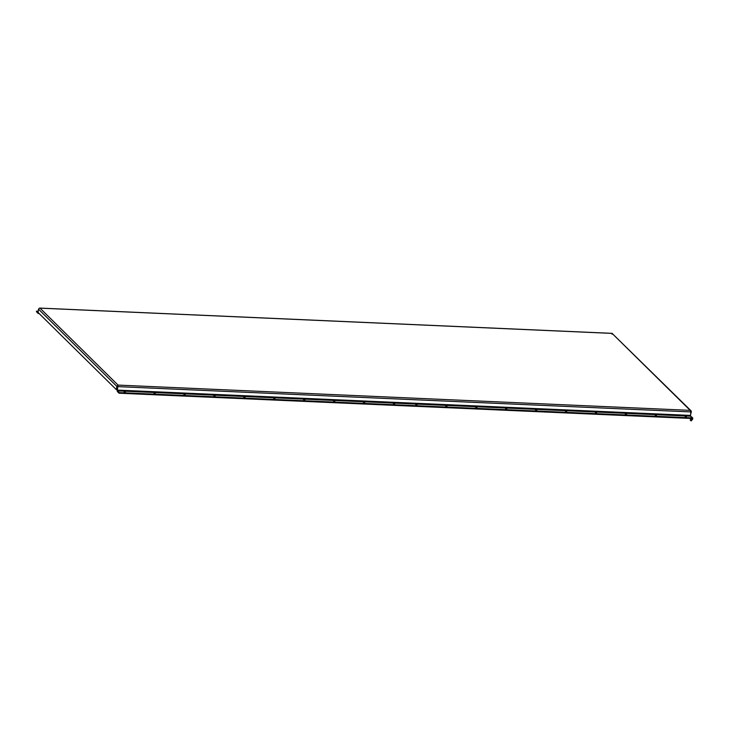 <?xml version="1.0" encoding="UTF-8"?>
<svg xmlns="http://www.w3.org/2000/svg" width="729" height="729" viewBox="0 0 729 729"><rect width="100%" height="100%" fill="white"/><g stroke="black" fill="none" stroke-linecap="round" stroke-linejoin="round"><path stroke-width="1.09" d="M124.048 391.746L125.352 392.156L124.048 391.746M153.965 393.059L155.268 393.478L153.965 393.059M183.89 394.38L185.193 394.799L183.89 394.38M213.816 395.701L215.119 396.12L213.816 395.701M243.732 397.023L245.035 397.442L243.732 397.023M273.657 398.344L274.961 398.763L273.657 398.344M303.583 399.665L304.886 400.084L303.583 399.665M333.499 400.986L334.811 401.406L333.499 400.986M363.425 402.308L364.728 402.727L363.425 402.308M415.785 404.622L417.097 405.042L415.785 404.622M445.711 405.944L447.014 406.363L445.711 405.944M475.636 407.265L476.939 407.684L475.636 407.265M505.561 408.586L506.865 409.005L505.561 408.586M535.478 409.908L536.781 410.327L535.478 409.908M565.403 411.229L566.706 411.648L565.403 411.229M393.35 403.629L394.653 404.048L393.35 403.629M595.329 412.55L596.632 412.969L595.329 412.55M625.245 413.872L626.557 414.291L625.245 413.872M655.171 415.193L656.474 415.612L655.171 415.193M685.096 416.514L686.399 416.933L685.096 416.514M39.393 308.157L38.491 309.151L116.85 386.388L118.052 385.094L690.172 410.354L612.105 333.399L691.01 410.764L690.172 410.354L690.864 411.931L690.518 416.186L691.074 416.733A1.258 1.157 -45.4 0 1 691.803 417.043L692.477 417.708A1.258 1.157 134.6 0 0 691.748 417.398L692.258 417.899L119.155 392.603L117.132 389.924L117.333 391.482L119.073 393.204L119.155 392.603M691.621 418.482L692.55 419.257A1.258 1.157 134.6 0 0 692.477 417.708M692.55 419.257L691.201 420.915L690.718 420.587L692.067 418.929A0.629 0.574 134.6 0 0 692.186 418.464M690.718 420.587L690.226 420.104L691.256 418.464M691.01 410.764L691.365 411.757L690.463 415.056M691.365 411.757L690.764 411.73M117.98 385.696L117.314 390.097L117.98 385.696L117.014 389.742L116.412 389.714L38.054 312.468L38.491 309.151M690.864 411.931L117.761 386.625L118.052 385.094L117.697 385.96M692.258 417.899L692.186 418.51L119.073 393.204M117.442 386.416L116.85 386.388L116.412 389.714M612.105 333.399L612.087 334.274L612.105 333.399L39.986 308.139L118.052 385.094M38.218 311.228L36.532 311.155L36.45 311.757L38.19 313.479L38.628 313.033M38.418 312.823L36.532 311.155M691.912 419.148L692.386 419.476M691.074 416.733L691.748 417.398M690.518 416.186L117.415 390.881M690.418 415.402L117.314 390.097M612.16 333.353L39.73 308.085M39.166 313.561L38.291 313.525"/></g></svg>
